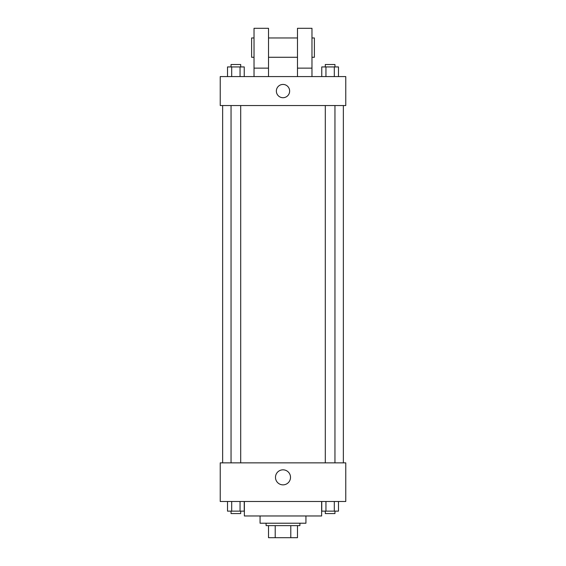 <?xml version="1.0" encoding="UTF-8"?>
<svg xmlns="http://www.w3.org/2000/svg" width="566" height="566" viewBox="0 0 566 566"><rect width="100%" height="100%" fill="white"/><g stroke="black" fill="none" stroke-linecap="round" stroke-linejoin="round"><path stroke-width="0.85" d="M290.79 525.63L290.79 537.7L268.517 537.7L268.517 525.63M290.79 537.7L297.483 537.7L297.483 525.63L297.483 537.7M299.902 523.217L299.902 525.63L266.098 525.63L266.098 523.217M275.21 525.63L275.21 537.7M305.937 515.973L305.937 523.217L260.063 523.217L260.063 515.973M321.63 501.49L321.63 515.973L244.37 515.973L244.37 501.49M345.769 501.49L220.231 501.49L220.231 462.861L345.769 462.861L345.769 501.49M290.514 477.343A7.514 7.514 0 0 1 279.243 483.852A7.514 7.514 0 0 1 279.243 470.834A7.514 7.514 0 0 1 290.514 477.343M343.357 105.552L343.357 462.861M325.294 462.861L325.294 105.552M240.706 105.552L240.706 462.861M345.769 105.552L220.231 105.552L220.231 76.587L345.769 76.587L345.769 105.552M283 84.433A6.636 6.636 0 0 1 288.752 94.388A6.636 6.636 0 0 1 277.248 94.388A6.636 6.636 0 0 1 283 84.433M254.028 76.587L254.028 28.3L268.517 28.3L268.517 76.587M268.517 57.272L297.483 57.272M297.483 76.587L297.483 28.3L311.972 28.3L311.972 76.587M311.972 57.272L314.385 57.272L314.385 37.957L311.972 37.957M254.028 37.957L251.615 37.957L251.615 57.272L254.028 57.272M254.028 68.132L268.517 68.132M297.483 68.132L311.972 68.132M338.489 501.49L338.489 511.14L321.764 511.14L321.764 501.49M334.308 501.49L334.308 511.14M325.945 501.49L325.945 511.14M334.952 511.14L334.952 513.56L325.294 513.56L325.294 511.14M244.236 501.49L244.236 511.14L227.511 511.14L227.511 501.49M240.055 501.49L240.055 511.14M231.692 501.49L231.692 511.14M240.706 511.14L240.706 513.56L231.048 513.56L231.048 511.14M338.489 76.587L338.489 66.93L321.764 66.93L321.764 76.587M334.308 66.93L334.308 76.587M325.945 66.93L325.945 76.587M325.294 66.93L325.294 64.51L334.952 64.51L334.952 66.93M244.236 76.587L244.236 66.93L227.511 66.93L227.511 76.587M240.055 66.93L240.055 76.587M231.692 66.93L231.692 76.587M231.048 66.93L231.048 64.51L240.706 64.51L240.706 66.93M222.643 105.552L222.643 462.861M334.952 462.861L334.952 105.552M231.048 105.552L231.048 462.861M268.517 37.957L297.483 37.957"/></g></svg>
